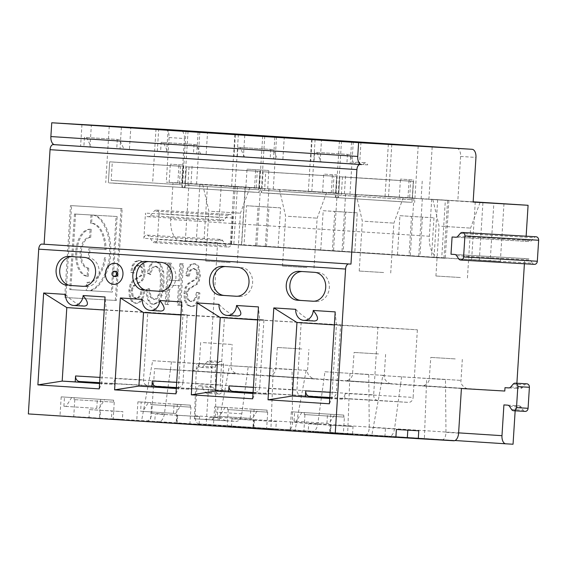 <?xml version="1.0" encoding="UTF-8"?>
<svg xmlns="http://www.w3.org/2000/svg" width="567" height="567" viewBox="0 0 567 567"><rect width="100%" height="100%" fill="white"/><g stroke="black" fill="none" stroke-linecap="round" stroke-linejoin="round"><path stroke-width="0.43" stroke-dasharray="2.83 2.13" d="M209.343 360.782L220.91 361.462A3.423 2.856 -86.7 0 1 223.568 364.829L211.994 364.383A3.423 2.856 -86.7 0 0 209.343 360.782A3.423 2.856 -86.7 0 0 207.175 361.774L203.213 366.402A3.423 2.856 93.3 0 1 201.037 367.395A3.423 2.856 93.3 0 1 198.386 363.794L197.926 371.151L504.786 391.039M220.91 361.462A3.423 2.856 -86.7 0 0 218.742 362.455L214.78 367.076L203.213 366.402M220.669 239.409A3.423 2.856 -86.7 0 0 217.622 242.633L143.883 238.324A3.423 2.856 93.3 0 1 146.931 235.092L220.669 239.409A3.423 2.856 -86.7 0 1 222.732 240.677L226.077 245.773A3.423 2.856 -86.7 0 0 228.14 247.042A3.423 2.856 -86.7 0 0 231.187 243.81L157.456 239.501A3.423 2.856 -86.7 0 1 154.401 242.726L228.14 247.042M146.931 235.092A3.423 2.856 93.3 0 1 148.993 236.361L152.339 241.457A3.423 2.856 -86.7 0 0 154.401 242.726M231.187 243.81L232.81 218.012A3.423 2.856 -86.7 0 0 230.167 214.418A3.423 2.856 -86.7 0 0 227.991 215.41L224.029 220.039L150.29 215.722A3.423 2.856 93.3 0 1 148.115 216.714A3.423 2.856 93.3 0 1 145.471 213.114L143.883 238.324M232.81 218.012L159.079 213.702A3.423 2.856 -86.7 0 0 156.428 210.102A3.423 2.856 -86.7 0 0 154.252 211.094L150.29 215.722M165.273 129.411A7.895 4.345 -86.3 0 1 169.086 137.54L184.431 138.532L181.624 183.176L166.28 182.177L221.222 185.395L219.202 217.43A3.423 2.856 -86.7 0 0 221.853 221.031A3.423 2.856 -86.7 0 0 224.029 220.039M144.854 289.794L142.515 289.191L141.346 294.443L139.284 297.392L136.47 298.384L135.343 298.306L132.111 296.158L131.218 291.006L131.863 287.838L133.337 285.676L141.282 280.75L143.245 277.199L144.181 272.238L142.934 263.938C141.885 261.748 140.368 260.593 138.376 260.473L134.684 261.748L132.026 265.866L130.701 272.337L133.032 272.933L134.719 266.993L138.001 265.221L139.128 265.299L142.133 267.192L142.941 271.685L141.892 275.541L134.053 280.304L131.225 284.322L129.985 290.432L130.488 296.966L132.685 301.559L136.364 303.302C138.66 303.437 140.566 302.289 142.09 299.858C143.607 297.427 144.528 294.075 144.854 289.794L141.424 289.12L140.247 294.372L138.192 297.321L135.378 298.313L136.47 298.384L133.202 296.229L132.317 291.077L132.962 287.908L134.436 285.747L142.381 280.821L144.344 277.27L145.272 272.309L144.025 264.009C142.983 261.819 141.466 260.664 139.468 260.544L135.782 261.819L133.117 265.937L131.792 272.408L130.701 272.337M131.792 272.408L134.131 273.003L135.818 267.064L139.092 265.292L138.001 265.221L141.041 267.121L141.842 271.614L140.793 275.47L132.954 280.233L130.134 284.251L128.886 290.361L129.389 296.895L131.587 301.481L135.265 303.232C137.561 303.366 139.468 302.218 140.992 299.787C142.515 297.356 143.437 294.004 143.756 289.723M147.051 289.921L145.953 289.85C146.208 294.571 146.952 298.129 148.178 300.51C149.412 302.898 151.013 304.153 152.984 304.266L154.075 304.337L158.668 302.296L162.155 295.095L164.083 283.167L163.636 271.543L160.9 264.222L156.57 261.543C154.77 261.444 153.154 262.372 151.729 264.35C150.305 266.327 149.206 269.282 148.441 273.23L147.342 273.159L149.631 274.52C150.822 268.843 152.679 266.079 155.195 266.228L156.322 266.299L159.447 268.219L161.304 273.726L161.545 283.025C161.191 288.66 160.376 292.856 159.093 295.613C157.81 298.37 156.251 299.695 154.415 299.589L151.063 296.796L149.575 288.837L147.051 289.921C147.3 294.642 148.044 298.199 149.277 300.581C150.503 302.969 152.105 304.224 154.075 304.337L152.984 304.266L157.569 302.225L161.056 295.024L162.984 283.096L162.538 271.473L159.809 264.151L155.478 261.472C153.671 261.373 152.055 262.301 150.631 264.279C149.206 266.256 148.107 269.212 147.342 273.159M178.378 305.145L180.823 305.287L183.432 263.889L180.979 263.747L179.909 280.764L170.199 280.197L171.269 263.173L168.824 263.031L166.216 304.429L168.668 304.578L169.894 285.102L179.604 285.669L178.378 305.145L177.28 305.074L179.725 305.216L182.333 263.818L179.888 263.669L178.811 280.693L169.108 280.126L170.178 263.102L167.726 262.96L165.125 304.359L167.57 304.5L168.796 285.031L178.506 285.598L177.28 305.074M180.823 305.287L179.725 305.216M166.216 304.429L165.125 304.359M168.668 304.578L167.57 304.5M189.18 276.228L190.859 270.289L194.141 268.517L197.181 270.409L197.989 274.903L196.94 278.758L189.102 283.528L186.274 287.54L185.033 293.656L185.537 300.184L187.734 304.777L191.412 306.52C193.708 306.655 195.615 305.507 197.139 303.083C198.656 300.652 199.577 297.299 199.903 293.011L196.465 292.345L195.296 297.597L193.234 300.538L190.392 301.531L191.49 301.601L188.251 299.447L187.365 294.294L188.003 291.126L189.477 288.972L197.429 284.039L199.386 280.495L200.321 275.534L199.074 267.227C198.032 265.037 196.515 263.882 194.516 263.768L190.824 265.037L188.166 269.155L186.841 275.626L189.18 276.228L188.081 276.157L189.768 270.218L193.078 268.446L196.09 270.339L196.891 274.832L195.842 278.688L188.003 283.457L185.182 287.469L183.935 293.586L184.438 300.113L186.635 304.706L190.314 306.449C192.61 306.584 194.516 305.436 196.04 303.012C197.564 300.581 198.485 297.221 198.804 292.941M199.903 293.011L197.564 292.416L196.395 297.668L194.332 300.609L191.518 301.601L190.427 301.531L187.153 299.376L186.267 294.223L186.912 291.055L188.386 288.901L196.331 283.968L198.294 280.424L199.23 275.463L197.975 267.156C196.933 264.966 195.417 263.811 193.425 263.698L189.732 264.966L187.067 269.084L185.749 275.555L188.081 276.157M191.37 306.52L190.271 306.449L191.37 306.52M134.131 273.003L133.032 272.933M139.503 260.551L138.376 260.473L139.503 260.551M142.515 289.191L141.424 289.12M136.321 303.295L135.23 303.225L136.321 303.295M148.441 273.23L150.723 274.591C151.921 268.914 153.777 266.15 156.294 266.299L155.195 266.228L158.349 268.148L160.213 273.655L160.454 282.954C160.1 288.589 159.277 292.785 157.995 295.542C156.712 298.299 155.152 299.624 153.317 299.518L149.964 296.725L148.476 288.766L145.953 289.85M150.723 274.591L149.631 274.52M156.605 261.55L155.478 261.472L156.605 261.55M169.894 285.102L168.796 285.031M183.432 263.889L182.333 263.818M180.979 263.747L179.888 263.669M168.824 263.031L167.726 262.96M179.604 285.669L178.506 285.598M171.269 263.173L170.178 263.102M170.199 280.197L169.108 280.126M179.909 280.764L178.811 280.693M186.841 275.626L185.749 275.555M197.564 292.416L196.465 292.345M86.269 290.517C96.553 292.863 109.381 272.316 109.474 253.484C111.345 235.461 101.791 214.546 91.542 215.006L92.641 215.077C102.889 214.617 112.443 235.532 110.565 253.555C110.48 272.387 97.652 292.933 87.361 290.587L86.269 290.517L86.779 282.352A29.668 16.33 -86.3 0 0 104.534 257.772L105.632 257.843A29.668 16.33 -86.3 0 1 87.878 282.423L87.361 290.587M92.116 215.049L74.468 214.007L92.116 215.049L91.599 223.207A29.668 16.33 -86.3 0 1 91.656 223.207A29.668 16.33 -86.3 0 1 106.142 249.671L89.997 248.729L89.48 256.901M89.997 248.729L88.899 248.658L88.388 256.823M121.083 208.543L115.299 300.425L64.702 297.462L70.485 205.58L122.174 208.613L116.398 300.496L115.299 300.425M116.398 300.496L65.8 297.533L71.584 205.651L70.485 205.58M65.8 297.533L64.702 297.462M74.468 214.007L69.72 289.56L111.316 291.998L116.072 216.445L91.542 215.006M75.567 214.078L70.811 289.631L69.72 289.56M70.811 289.631L112.415 292.069L117.163 216.516L116.072 216.445M112.415 292.069L111.316 291.998M90.118 229.259A23.53 12.949 93.7 0 0 75.716 251.946A23.53 12.949 93.7 0 0 87.12 276.221A23.53 12.949 93.7 0 0 87.162 276.221L87.679 268.056A15.344 8.448 -86.3 0 1 87.651 268.056A15.344 8.448 -86.3 0 1 80.209 252.223A15.344 8.448 -86.3 0 1 89.607 237.431L90.118 229.259L91.216 229.33A23.53 12.949 93.7 0 0 76.807 252.017A23.53 12.949 93.7 0 0 88.218 276.292A23.53 12.949 93.7 0 0 88.261 276.299L87.162 276.221M91.018 214.978L90.507 223.136A29.668 16.33 -86.3 0 1 90.564 223.136A29.668 16.33 -86.3 0 1 105.044 249.6L88.899 248.658M88.261 276.299L88.778 268.127L87.679 268.056M88.778 268.127A15.344 8.448 -86.3 0 1 88.743 268.127A15.344 8.448 -86.3 0 1 81.308 252.294A15.344 8.448 -86.3 0 1 90.699 237.502L89.607 237.431M90.699 237.502L91.216 229.33M112.231 183.006L184.495 187.613L112.231 183.006M184.431 138.532A7.895 4.345 93.7 0 0 181.447 130.616M169.086 137.54L166.28 182.177M109.098 182.893L181.872 187.45L109.098 182.893M148.724 261.585A14.473 12.077 -86.7 0 1 149.341 261.607A14.473 12.077 -86.7 0 1 149.405 261.607L161.127 262.393M159.377 291.282L162.991 291.488A14.473 12.077 -86.7 0 1 162.927 291.488L159.993 291.296M162.991 291.488A14.473 12.077 -86.7 0 0 175.898 277.787A14.473 12.077 -86.7 0 0 164.749 262.606M72.009 256.617A14.473 12.077 -86.7 0 1 72.626 256.631A14.473 12.077 -86.7 0 1 72.689 256.638L84.412 257.418M82.662 286.307L86.276 286.519A14.473 12.077 -86.7 0 1 86.212 286.512L83.271 286.321M86.276 286.519A14.473 12.077 -86.7 0 0 99.175 272.819A14.473 12.077 -86.7 0 0 88.027 257.631M182.978 382.498L187.23 314.883L147.774 312.325L143.522 379.94A5.259 4.394 -86.7 0 0 147.576 385.475L178.258 387.467A5.259 4.394 -86.7 0 0 178.286 387.467A5.259 4.394 -86.7 0 0 182.978 382.498L115.023 378.522L114.647 384.433L101.635 383.668L106.263 310.149L104.215 310.014M259.693 387.474L263.946 319.859L224.489 317.3L220.237 384.915A5.259 4.394 -86.7 0 0 224.291 390.45L254.98 392.442A5.259 4.394 -86.7 0 0 255.001 392.442A5.259 4.394 -86.7 0 0 259.693 387.474L191.738 383.498L191.363 389.401L178.35 388.643L182.978 315.117L180.93 314.983M159.079 213.702L157.456 239.501M448.887 200.491L445.251 258.261L439.616 257.935A21.05 11.588 -86.3 0 1 439.574 257.935A21.05 11.588 -86.3 0 1 429.368 236.255L431.685 199.492L448.887 200.491L422.337 198.705L473.161 201.817M431.685 199.492L335.728 193.347L336.883 174.962L323.736 174.112L336.883 174.962M473.14 202.072L181.624 183.176M473.147 201.951L432.841 199.364L473.154 201.852M223.561 365.056L221.938 390.854L210.371 390.181L211.994 364.383M208.365 389.678L196.799 389.005A3.423 2.856 93.3 0 1 199.853 385.773A3.423 2.856 93.3 0 1 201.909 387.041L205.261 392.144A3.423 2.856 -86.7 0 0 207.324 393.413L218.89 394.086A3.423 2.856 -86.7 0 1 216.828 392.818L213.475 387.722A3.423 2.856 -86.7 0 0 211.42 386.453A3.423 2.856 -86.7 0 0 208.365 389.678L206.19 424.343L198.96 423.918A7.895 4.345 93.7 0 0 198.96 423.918L455.01 440.516L198.96 423.918A7.895 4.345 93.7 0 1 195.119 415.788L458.625 432.869M196.799 389.005L195.119 415.788M217.622 242.633L209.953 364.475A3.423 2.856 -86.7 0 0 212.604 368.075A3.423 2.856 -86.7 0 0 214.78 367.076M28.35 413.931L89.005 417.482L89.501 409.608L111.912 410.919L111.415 418.793L146.91 420.87A7.895 4.345 93.7 0 0 151.743 413.251L154.55 368.607L197.926 371.151M193.453 263.698L194.552 263.768L193.453 263.698M513.05 444.23L206.19 424.343M508.989 387.906L516.565 388.352L516.891 383.242M524.404 263.775L524.737 258.545L450.999 254.229M456.066 237.226L525.822 241.308L526.141 236.198M115.788 271.31A2.629 2.197 -86.7 0 0 113.443 273.804A2.629 2.197 -86.7 0 0 115.484 276.561M187.23 314.883L106.263 310.149L105.037 296.966M65.581 294.408C72.052 301.205 78.239 305.103 84.143 306.095M263.946 319.859L182.978 315.117L181.752 301.942M142.296 299.383C148.767 306.18 154.954 310.071 160.858 311.063M295.726 309.327C302.197 316.124 308.384 320.022 314.288 321.007M329.399 403.789L331.787 398.587L336.408 325.061L335.182 311.885M330.122 392.314L373.667 394.859L377.92 327.244L417.376 329.803L334.36 324.934M219.011 304.351C225.482 311.155 231.669 315.046 237.573 316.039M253.024 393.484L255.065 393.611L259.693 320.093L257.645 319.958M220.237 317.534L340.661 324.827L259.693 320.093L258.467 306.91M99.253 388.87L101.635 383.668L99.586 383.533M175.968 393.838L178.35 388.643L176.302 388.508M252.684 398.814L255.065 393.611L268.078 394.377L268.453 388.466L336.408 392.442L340.661 324.827M329.739 398.452L344.8 399.345L345.168 393.441L413.123 397.417L417.376 329.803M515.155 410.82L515.481 405.589L503.914 404.909M221.222 185.395L260.459 188.081L207.529 184.835L203.893 242.605L244.016 245.121L246.496 205.736L258.063 206.409L255.582 245.802L256.823 245.851L230.273 244.065L241.698 244.724L245.334 186.961M335.728 193.347L173.041 182.73L188.946 183.658L185.31 241.422L203.893 242.605M207.529 184.835L188.946 183.658M213.312 185.175L249.955 187.422L213.312 185.175M377.92 327.244L296.959 322.51M329.739 398.374L344.8 399.345M373.667 394.859A5.259 4.394 -86.7 0 0 377.721 400.394L408.41 402.386A5.259 4.394 -86.7 0 0 408.431 402.386A5.259 4.394 -86.7 0 0 413.123 397.417M343.808 415.101L291.339 411.784L343.808 415.101L343.68 417.071L344.403 417.114L343.333 434.18L290.141 430.821L343.333 434.18M253.024 393.399L268.078 394.377M301.857 412.422L296.215 421.316L294.046 421.189L329.094 423.443L334.736 414.555M296.215 421.316L329.094 423.443M219.5 416.341L252.379 418.474L217.331 416.213L217.912 407.021L225.142 407.446L219.5 416.341L217.331 416.213M294.046 421.189L294.627 411.996M326.925 423.315L327.506 414.13M225.142 407.446L258.02 409.58L252.379 418.474M250.21 418.347L250.791 409.154L258.02 409.58M244.533 156.896L277.412 159.029L272.925 149.539L240.047 147.413L244.533 156.896L237.304 156.471L237.878 147.285L240.047 147.413M316.762 152.381L321.248 161.871L354.127 163.998L349.641 154.515L316.762 152.381L314.6 152.254L314.019 161.446L321.248 161.871M272.925 149.539L237.878 147.285M270.757 149.412L270.183 158.604L277.412 159.029M349.641 154.515L314.6 152.254M347.472 154.387L346.898 163.579L354.127 163.998M236.092 296.25L239.706 296.463A14.473 12.077 -86.7 0 1 239.643 296.463L236.708 296.272M225.439 266.561A14.473 12.077 -86.7 0 1 226.056 266.575A14.473 12.077 -86.7 0 1 226.12 266.582L237.849 267.362M239.706 296.463A14.473 12.077 -86.7 0 0 252.613 282.763A14.473 12.077 -86.7 0 0 241.464 267.574M312.807 301.226L316.421 301.438A14.473 12.077 -86.7 0 1 316.358 301.431L313.423 301.24M316.421 301.438A14.473 12.077 -86.7 0 0 329.328 287.731A14.473 12.077 -86.7 0 0 318.179 272.55L302.835 271.558A14.473 12.077 -86.7 0 0 302.771 271.55A14.473 12.077 -86.7 0 0 302.154 271.536M367.714 164.869L363.199 164.607A5.259 2.899 93.7 0 1 365.595 162.772A5.259 2.899 93.7 0 1 367.714 164.869L358.946 164.302L359.584 164.338L360.945 142.678M511.597 409.509L523.164 410.182L521.094 407.042A3.289 2.743 -86.7 0 0 519.131 405.823L515.481 405.589M526.849 383.824A3.289 2.743 -86.7 0 0 524.759 384.78L522.32 387.637A3.289 2.743 -86.7 0 1 520.23 388.586A3.289 2.743 -86.7 0 0 520.23 388.586L516.565 388.352M523.164 410.182A3.289 2.743 -86.7 0 0 525.148 411.401M458.675 258.828L532.413 263.138L530.351 259.998A3.289 2.743 -86.7 0 0 528.38 258.779L524.737 258.545M218.89 394.086A3.423 2.856 -86.7 0 0 221.938 390.854M503.971 203.723L500.342 261.493L241.698 244.724M525.822 241.308L529.465 241.542A3.289 2.743 -86.7 0 0 529.479 241.542A3.289 2.743 -86.7 0 0 531.57 240.592L534.015 237.736A3.289 2.743 -86.7 0 1 536.106 236.786M532.413 263.138A3.289 2.743 -86.7 0 0 534.398 264.357M245.858 187.521L247.021 169.136L268.843 170.497L247.014 169.136M231.612 186.6L234.915 134.081M276.561 136.782L273.259 189.293M259.013 188.372L260.168 169.994M113.655 400.182L61.193 396.865L113.655 400.182L113.535 402.152L114.258 402.194L74.079 399.593L113.535 402.152M206.147 154.394L193.467 153.629L200.697 154.054L196.21 144.571L163.331 142.437L167.818 151.921L157.3 151.29L206.147 154.394L207.515 132.735M167.818 151.921L200.697 154.054M176.309 388.423L191.363 389.401M176.351 387.771L187.025 388.459A5.259 4.394 -86.7 0 0 187.046 388.466A5.259 4.394 -86.7 0 0 191.738 383.498M196.21 144.571L161.163 142.31L160.589 151.502M161.163 142.31L163.331 142.437M194.042 144.443L193.467 153.629M173.495 413.371L174.076 404.186L181.305 404.604L175.664 413.499L173.495 413.371L140.616 411.238L141.197 402.053L148.426 402.478L142.785 411.366L175.664 413.499M148.426 402.478L181.305 404.604M142.785 411.366L140.616 411.238M224.489 317.3L143.522 312.559M71.711 397.502L66.07 406.397L96.78 408.403L63.901 406.27L64.482 397.077M66.07 406.397L63.901 406.27M98.949 408.523L104.583 399.636M96.78 408.403L97.354 399.211M147.774 312.325L66.807 307.59M99.594 383.455L114.647 384.433M86.616 137.462L91.103 146.952L123.975 149.078L119.495 139.595L84.448 137.334L83.873 146.527L91.103 146.952M119.495 139.595L84.448 137.334M117.326 139.468L116.745 148.66L123.975 149.078M301.205 322.276L296.952 389.89A5.259 4.394 -86.7 0 0 301.006 395.426L331.695 397.41A5.259 4.394 -86.7 0 0 331.716 397.41A5.259 4.394 -86.7 0 0 336.408 392.442M189.031 166.996L187.875 185.374L185.239 185.175L186.387 166.79L216.176 168.562L257.262 171.206L256.107 189.591L258.743 189.789L259.906 171.411L189.031 166.996L259.899 171.411L258.587 192.419L185.062 187.797L258.587 192.419M185.062 187.797L186.387 166.79L257.262 171.206M187.875 185.374L258.743 189.789M185.239 185.175L256.107 189.591M112.316 162.02L183.184 166.436L112.316 162.02L111.16 180.405L182.028 184.821L183.184 166.436L181.872 187.45M111.16 180.405L182.028 184.821M108.524 180.2L109.679 161.822L180.547 166.237L179.392 184.615M230.209 262.592L205.778 261.089L230.209 262.592M203.262 342.631L232.165 344.474L203.262 342.631M253.896 420.26L276.306 421.572L275.81 429.453L253.399 428.142L253.896 420.26L231.974 418.843L276.306 421.572M231.974 418.843L231.478 426.717L253.399 428.142M177.173 423.06L154.763 421.749L155.259 413.867L199.584 416.603L199.088 424.477L177.173 423.06L177.669 415.179M99.962 418.191L122.373 419.502L122.869 411.628L100.458 410.317L99.962 418.191L89.005 417.482M301.8 348.96L277.376 347.465L301.8 348.96M150.446 421.678L189.895 424.236L136.711 420.877L150.446 421.678L151.517 404.611L150.794 404.569L150.921 402.598L137.909 401.84L136.711 420.877M150.794 404.569L190.973 407.17L189.895 424.236M190.973 407.17L151.517 404.611M227.509 409.544L267.688 412.145L227.509 409.544L227.636 407.574L214.624 406.808L213.426 425.845L266.618 429.212L213.426 425.845M228.232 409.587L227.161 426.653M231.478 426.717L275.81 429.453M253.888 428.028L254.385 420.154M190.25 407.127L190.37 405.157L177.365 404.399L176.167 423.436M324.919 371.746L368.756 374.589L324.919 371.746L317.803 424.01C316.889 428.751 315.089 431.281 312.396 431.6L364.999 435.009C367.629 434.683 369.046 432.132 369.259 427.348L368.833 382.498L292.111 377.53L292.04 369.613L273.244 368.515L270.934 429.021L288.284 430.034C290.906 429.708 292.331 427.157 292.544 422.372L292.111 377.53L215.396 372.554L215.325 364.638L196.529 363.539L194.417 418.786L211.519 419.786C214.142 419.46 215.566 416.908 215.779 412.124L215.396 372.554L170.419 369.641L164.366 414.066C163.459 418.807 161.659 421.331 158.966 421.657L270.934 429.021M217.6 420.232L212.781 419.927L217.6 420.232M292.04 369.613L248.197 366.771L241.797 413.811C240.89 418.552 239.083 421.083 236.389 421.401L219.294 420.395L229.408 365.672L273.244 368.515M248.197 366.771L229.408 365.672M217.763 417.61L212.944 417.305L217.763 417.61M306.123 370.641L295.046 430.587M194.417 418.786L219.294 420.395M206.636 419.523L225.907 420.757L206.636 419.523M177.365 404.399L174.076 404.186M137.909 401.84L141.197 402.053M61.193 396.865L59.996 415.902L113.18 419.261L59.996 415.902M74.801 399.636L73.731 416.702M74.079 399.593L74.206 397.63M215.325 364.638L152.686 360.697L141.615 420.636M171.482 361.796L170.419 369.641L154.55 368.607M100.642 399.423L99.445 418.46M152.686 360.697L196.529 363.539M114.258 402.194L113.18 419.261M207.324 393.413A3.423 2.856 -86.7 0 0 210.371 390.181M429.368 236.255L170.724 219.486A21.05 11.588 93.7 0 0 180.93 241.166A21.05 11.588 93.7 0 0 180.972 241.173L185.31 241.422M170.724 219.486L173.041 182.73M211.519 211.342L240.429 213.185L211.519 211.342M290.028 190.143L326.67 192.397L290.028 190.143M288.234 216.31L317.144 218.16L288.234 216.31M284.244 189.81L337.174 193.056L284.244 189.81M320.738 250.097L343.226 251.55L345.707 212.164L357.274 212.845L354.793 252.23L332.305 250.77L334.778 211.385L323.211 210.704L320.738 250.097L265.271 246.525L266.511 246.581L268.992 207.196L280.559 207.869L278.078 247.255L255.582 245.802M332.305 250.77L278.078 247.255M306.924 267.56L282.494 266.065L306.924 267.56M345.707 212.164L323.211 210.704M357.274 212.845L334.778 211.385M280.559 207.869L258.063 206.409M268.992 207.196L246.496 205.736M266.511 246.581L244.016 245.121M155.259 413.867L177.173 415.292L176.684 423.166L199.088 424.477M154.763 421.749L176.684 423.166M177.173 415.292L199.584 416.603M81.946 124.655L80.585 146.314L83.873 146.527M121.402 127.206L120.034 148.873L116.745 148.66M80.585 146.314L129.432 149.419L130.8 127.759M129.432 149.419L120.034 148.873M157.3 151.29L158.661 129.623M166.698 151.836L168.059 130.233M198.117 132.182L196.749 153.848M244.774 135.208L243.413 156.811L234.015 156.258L235.376 134.599M89.983 146.867L91.337 125.257M182.298 183.396L183.453 165.018L170.298 164.168L183.453 165.018M190.973 183.906L192.128 165.529M177.818 183.056L178.974 164.671M169.143 182.546L170.298 164.168M199.846 131.806L196.543 184.325M267.688 188.882L268.843 170.497M254.533 188.024L255.689 169.646M308.328 191.568L311.63 139.057M331.248 193L332.411 174.622M322.573 192.497L323.736 174.112M254.703 192.241L182.439 187.627L254.703 192.241M156.01 128.964L152.707 181.483M99.636 382.796L110.31 383.49A5.259 4.394 -86.7 0 0 110.331 383.49A5.259 4.394 -86.7 0 0 115.023 378.522M108.347 182.822L109.672 161.815L180.547 166.237M89.501 409.608L100.458 410.317M111.912 410.919L122.869 411.628M111.415 418.793L122.373 419.502M71.584 205.651L122.174 208.613M149.575 288.837L148.476 288.766M194.141 268.517L193.078 268.446L194.141 268.517M117.163 216.516L92.641 215.077M87.878 282.423L86.779 282.352M105.632 257.843L104.534 257.772M106.142 249.671L105.044 249.6M91.599 223.207L90.507 223.136M190.37 405.157L150.921 402.598M396.368 429.495L418.772 430.807M366.743 195.119L403.385 197.366L366.743 195.119M360.959 194.779L413.889 198.032L360.959 194.779M397.453 255.065L419.941 256.525L422.422 217.14L433.989 217.813L399.926 215.68L397.453 255.065L343.226 251.55M422.422 217.14L399.926 215.68M344.403 193.85L345.558 175.472M234.015 156.258L237.304 156.471M274.832 137.157L273.471 158.817L270.183 158.604M243.413 156.811L282.869 159.37L284.23 137.703M282.869 159.37L273.471 158.817M265.661 192.95L337.932 197.557L265.661 192.95M312.091 139.574L310.73 161.234L314.019 161.446M351.547 142.126L350.186 163.792L346.898 163.579M350.186 163.792L354.432 164.04A5.259 2.899 -86.3 0 1 356.827 162.205A5.259 2.899 -86.3 0 1 358.946 164.302M310.73 161.234L320.128 161.786L321.489 140.177M320.128 161.786L359.584 164.338M408.134 202.185L335.87 197.578L408.134 202.185M353.276 141.75L349.974 194.268M456.796 148.306A7.895 4.345 -86.3 0 1 460.61 156.435L457.803 201.079M385.404 428.787L384.908 436.661L395.872 437.377M384.908 436.661L395.872 437.306M441.714 439.985C444.344 439.659 445.761 437.1 445.981 432.323L445.549 387.474L400.564 384.561L394.519 428.985C393.604 433.72 391.804 436.25 389.111 436.569L453.77 440.765M461.41 388.501L445.549 387.474L445.471 379.557L426.675 378.458L424.364 438.964M445.471 379.557L382.838 375.616L371.761 435.555M382.838 375.616L426.675 378.458M401.634 376.715L400.564 384.561L368.833 382.498L368.756 374.589M349.959 373.483L347.649 433.996M267.688 412.145L266.618 429.212M266.965 412.103L267.092 410.132L254.08 409.367L252.882 428.404M214.624 406.808L217.912 407.021M254.08 409.367L250.791 409.154M330.795 414.342L329.597 433.379M291.339 411.784L290.141 430.821M344.403 417.114L304.954 414.555L303.877 431.622M304.954 414.555L304.231 414.512L304.351 412.542M330.604 433.004L308.193 431.693L308.689 423.811L353.021 426.547L352.525 434.421L330.604 433.004L331.1 425.122M308.689 423.811L330.611 425.236L330.114 433.11L352.525 434.421M330.611 425.236L353.021 426.547M308.193 431.693L330.114 433.11M441.672 226.261L470.575 228.104L441.672 226.261M428.886 199.386L432.189 146.867M412.443 198.315L413.598 179.937L400.451 179.087L413.598 179.937M421.118 198.826L422.273 180.448M407.971 197.975L409.126 179.59M399.296 197.465L400.451 179.087M385.043 196.543L388.352 144.025M475.266 201.951L471.631 259.721L479.306 260.218L490.221 260.898L493.85 203.135M433.989 217.813L431.508 257.205L409.02 255.745L411.493 216.36M409.02 255.745L354.793 252.23M471.631 259.721L431.508 257.205M419.941 256.525L441.714 258.02L445.35 200.25M445.251 258.261L441.714 258.02M500.342 261.493L490.221 260.898M354.432 164.04L363.199 164.607M412.174 199.74L413.329 181.355L342.468 176.939L341.313 195.324L338.669 195.119L339.817 176.734L369.606 178.506L410.692 181.156L409.537 199.534L412.174 199.74L341.313 195.324M339.243 197.812L412.018 202.369L339.243 197.812M455.237 358.911L430.807 357.408L455.237 358.911M378.522 353.936L354.091 352.44L378.522 353.936M460.354 277.511L435.924 276.009L460.354 277.511M364.957 221.286L393.859 223.129L364.957 221.286M262.528 192.837L335.303 197.394L262.528 192.837M267.092 410.132L227.636 407.574M304.231 414.512L343.68 417.071M383.639 272.536L359.209 271.04L383.639 272.536M263.109 171.766L333.977 176.181L332.822 194.559L335.458 194.764L336.628 176.387L265.753 171.971L264.591 190.349L261.954 190.143L263.102 171.758L333.977 176.181M261.954 190.143L332.822 194.559M264.591 190.349L335.458 194.764M265.753 171.971L336.614 176.387L335.303 197.394M339.831 176.741L410.692 181.156M338.669 195.119L409.537 199.534M342.468 176.939L413.329 181.355L412.018 202.369M253.066 392.74L263.74 393.434A5.259 4.394 -86.7 0 0 263.761 393.434A5.259 4.394 -86.7 0 0 268.453 388.466M329.781 397.715L340.455 398.41A5.259 4.394 -86.7 0 0 340.476 398.41A5.259 4.394 -86.7 0 0 345.168 393.441M218.742 362.455L207.175 361.774M226.077 245.773L152.339 241.457M222.732 240.677L148.993 236.361M227.991 215.41L154.252 211.094M219.202 217.43L145.471 213.114M139.284 297.392L138.192 297.321M130.488 296.966L129.389 296.895M132.685 301.559L131.587 301.481M142.09 299.858L140.992 299.787M133.202 296.229L132.111 296.158M158.668 302.296L157.569 302.225M187.734 304.777L186.635 304.706M185.537 300.184L184.438 300.113M197.139 303.083L196.04 303.012M188.251 299.447L187.153 299.376M145.272 272.309L144.181 272.238M144.025 264.009L142.934 263.938M135.818 267.064L134.719 266.993M141.892 275.541L140.793 275.47M138.086 278.128L136.987 278.057M133.117 265.937L132.026 265.866M134.436 285.747L133.337 285.676M138.447 283.486L137.349 283.415M129.985 290.432L128.886 290.361M131.225 284.322L130.134 284.251M142.941 271.685L141.842 271.614M142.381 280.821L141.282 280.75M144.344 277.27L143.245 277.199M142.133 267.192L141.041 267.121M135.782 261.819L134.684 261.748M132.317 291.077L131.218 291.006M134.053 280.304L132.954 280.233M141.346 294.443L140.247 294.372M149.277 300.581L148.178 300.51M159.447 268.219L158.349 268.148M162.155 295.095L161.056 295.024M164.083 283.167L162.984 283.096M151.729 264.35L150.631 264.279M163.636 271.543L162.538 271.473M160.9 264.222L159.809 264.151M161.545 283.025L160.454 282.954M159.093 295.613L157.995 295.542M200.321 275.534L199.23 275.463M199.074 267.227L197.975 267.156M190.824 265.037L189.732 264.966M190.859 270.289L189.768 270.218M187.365 294.294L186.267 294.223M196.395 297.668L195.296 297.597M197.181 270.409L196.09 270.339M197.989 274.903L196.891 274.832M188.166 269.155L187.067 269.084M194.332 300.609L193.234 300.538M185.033 293.656L183.935 293.586M189.102 283.528L188.003 283.457M186.274 287.54L185.182 287.469M193.127 281.345L192.036 281.275M199.386 280.495L198.294 280.424M196.94 278.758L195.842 278.688M197.429 284.039L196.331 283.968M193.496 286.704L192.397 286.633M189.477 288.972L188.386 288.901M209.953 364.475L198.386 363.794M329.788 397.587L377.721 400.394M239.643 296.463L236.155 296.257M226.12 266.582L222.505 266.37M316.358 301.431L312.871 301.226M302.835 271.558L299.22 271.345M318.179 272.55L314.565 272.337M507.564 405.143L519.131 405.823M509.535 406.362L521.094 407.042M513.192 384.107L524.759 384.78M510.754 386.956L522.32 387.637M455.755 237.233L529.465 241.542L455.74 237.233M457.831 236.276L531.57 240.592M460.276 233.42L534.015 237.736M456.612 255.682L530.351 259.998M454.642 254.463L528.38 258.779M199.86 184.339L196.225 242.102M237.445 186.536L233.817 244.306M245.121 187.032L241.485 244.802M213.475 387.722L201.909 387.041M216.828 392.818L205.261 392.144M162.927 291.488L159.44 291.282M149.405 261.607L145.79 261.394M86.212 286.512L82.725 286.307M72.689 256.638L69.068 256.426M253.073 392.619L301.006 395.426M253.406 387.339L296.952 389.89M176.358 387.644L224.291 390.45M176.691 382.364L220.237 384.915M255.001 392.442L187.046 388.466L254.98 392.442M278.652 368.607L307.562 370.449L278.652 368.607M311.035 378.614L268.163 375.893L311.035 378.614M317.803 424.01L292.544 422.372M288.284 430.034L312.396 431.6M211.519 419.786L236.389 421.401M241.797 413.811L215.779 412.124M228.239 365.339L199.336 363.497L228.239 365.339M234.32 373.646L191.448 370.924L234.32 373.646M235.213 186.366L231.577 244.136M99.643 382.668L147.576 385.475M99.976 377.395L143.522 379.94M178.286 387.467L110.331 383.49L178.258 387.467M164.366 414.066L151.743 413.251M146.91 420.87L158.966 421.657M132.962 287.908L131.863 287.838M161.304 273.726L160.213 273.655M151.063 296.796L149.964 296.725M188.003 291.126L186.912 291.055M460.61 156.435L475.954 157.435M458.604 433.138L445.981 432.323M394.519 428.985L369.259 427.348M364.999 435.009L389.111 436.569M464.472 388.565L421.593 385.844L464.472 388.565M432.089 378.558L460.992 380.4L432.089 378.558M387.757 383.59L344.878 380.868L387.757 383.59M355.374 373.582L384.277 375.425L355.374 373.582M479.306 260.218L482.942 202.454M437.674 199.754L434.046 257.524M443.954 258.191L447.59 200.42M180.972 241.173L439.616 257.935M263.74 393.434L331.695 397.41M340.455 398.41L408.41 402.386L340.476 398.41M156.428 210.102L230.167 214.418M148.115 216.714L221.853 221.031M88.218 276.292L87.12 276.221M88.743 268.127L87.651 268.056M109.275 126.2L105.724 182.659M188.046 131.161L184.495 187.613M302.771 271.55L299.156 271.338M199.853 385.773L211.42 386.453M149.341 261.607L145.726 261.394M226.056 266.575L222.441 266.37M72.626 256.631L69.011 256.419M277.376 347.465L275.725 370.272C274.704 373.228 272.67 375.049 269.623 375.737L314.6 378.791C315.606 379.805 306.421 376.552 307.562 370.449L308.88 349.449M218.033 420.26L218.196 417.631M212.781 419.927L212.944 417.305M225.907 420.757L219.238 417.737L217.026 417.553L211.817 417.277L204.9 419.431M200.654 342.489L199.336 363.497C199.704 369.691 190.186 371.768 191.306 370.889L236.319 373.49C233.377 372.427 231.584 370.364 230.946 367.303L232.165 344.474M233.909 186.295L230.273 244.065M260.459 188.081L256.823 245.851M237.29 263.074L240.429 213.185L249.955 187.422M205.778 261.089L208.918 211.2L202.695 184.445M314.005 268.049L317.144 218.16L326.67 192.397M282.494 266.065L285.633 216.176L279.411 189.421M268.907 188.761L265.271 246.525M337.174 193.056L333.545 250.82M235.085 186.784L238.388 134.308M311.8 191.752L315.103 139.276M185.99 131.175L182.439 187.627M264.768 136.13L261.21 192.589M201.037 367.395L212.604 368.075M91.656 223.207L90.564 223.136M262.705 136.151L259.154 192.603M341.483 141.105L337.932 197.557M339.42 141.119L335.87 197.578M418.198 146.08L414.647 202.532M462.318 359.393L460.992 380.4C459.851 386.496 469.037 389.756 468.03 388.742L423.053 385.68C426.101 384.993 428.135 383.172 429.155 380.216L430.807 357.408M385.603 354.418L384.277 375.425C383.136 381.52 392.321 384.78 391.315 383.767L346.338 380.705C349.385 380.025 351.42 378.203 352.44 375.241L354.091 352.44M467.435 277.993L470.575 228.104L480.107 202.341M435.924 276.009L439.064 226.12L432.841 199.364M388.515 196.728L391.818 144.252M345.622 193.737L341.986 251.5M413.889 198.032L410.26 255.795M422.337 198.705L418.701 256.475M439.574 257.935L180.93 241.166M356.827 162.205L365.595 162.772M339.817 176.734L338.499 197.741M390.72 273.018L393.859 223.129L403.385 197.366M359.209 271.04L362.348 221.144L356.126 194.396M263.102 171.758L261.784 192.766M263.761 393.434L331.716 397.41"/><path stroke-width="0.85" d="M115.781 126.547L188.046 131.161L115.781 126.547M181.447 130.616A7.895 4.345 93.7 0 0 180.604 130.403A7.895 4.345 93.7 0 0 180.59 130.403L165.245 129.411A7.895 4.345 -86.3 0 1 165.259 129.411A7.895 4.345 -86.3 0 1 165.273 129.411M148.724 261.585A14.473 12.077 -86.7 0 0 136.42 275.675A14.473 12.077 -86.7 0 0 147.583 290.495L159.313 291.275A14.473 12.077 -86.7 0 0 159.377 291.282A14.473 12.077 -86.7 0 0 172.283 277.575A14.473 12.077 -86.7 0 0 161.127 262.393L145.79 261.394A14.473 12.077 -86.7 0 0 145.726 261.394A14.473 12.077 -86.7 0 0 132.82 275.094A14.473 12.077 -86.7 0 0 143.968 290.283M159.993 291.296L147.583 290.495M72.009 256.617A14.473 12.077 -86.7 0 0 59.705 270.7A14.473 12.077 -86.7 0 0 70.868 285.52L82.598 286.3A14.473 12.077 -86.7 0 0 82.662 286.307A14.473 12.077 -86.7 0 0 95.561 272.607A14.473 12.077 -86.7 0 0 84.412 257.418L69.068 256.426A14.473 12.077 -86.7 0 0 69.011 256.419A14.473 12.077 -86.7 0 0 56.105 270.119A14.473 12.077 -86.7 0 0 67.253 285.307M83.271 286.321L70.868 285.52M473.161 201.817L528.083 205.289L473.14 202.072L475.954 157.435A7.895 4.345 93.7 0 0 472.127 149.305A7.895 4.345 93.7 0 0 472.113 149.298L456.768 148.306A7.895 4.345 -86.3 0 1 456.782 148.306A7.895 4.345 -86.3 0 1 456.796 148.306L472.127 149.305M473.154 201.852L480.107 202.341L473.147 201.951M38.719 249.168L28.35 413.931L335.21 433.826L345.579 269.056L38.719 249.168A5.259 2.899 -86.3 0 1 41.937 244.086L350.973 264.102L41.937 244.086M44.106 244.207L50.052 149.681A5.259 2.899 -86.3 0 1 53.277 144.599L54.715 144.684A7.895 4.345 93.7 0 0 54.723 144.684L361.555 164.572A7.895 4.345 93.7 0 0 361.583 164.579L360.137 164.494A5.259 2.899 93.7 0 0 356.919 169.576L350.973 264.102M456.768 148.306L165.259 129.411L51.746 122.77L50.881 136.555A7.895 4.345 93.7 0 0 54.708 144.684L361.569 164.572A7.895 4.345 93.7 0 1 357.742 156.442L358.613 142.657L472.113 149.298M508.663 387.913A3.289 2.743 93.3 0 1 508.649 387.913L508.677 387.913A3.289 2.743 93.3 0 0 510.754 386.956L513.192 384.107A3.289 2.743 93.3 0 1 515.283 383.15A3.289 2.743 93.3 0 1 517.834 386.609L516.509 407.623A3.289 2.743 93.3 0 1 513.582 410.728A3.289 2.743 93.3 0 1 511.597 409.509L509.535 406.362A3.289 2.743 93.3 0 0 507.564 405.143L503.914 404.909L501.979 435.676A7.895 4.345 93.7 0 0 505.807 443.812A7.895 4.345 93.7 0 0 505.821 443.812L513.05 444.23L515.155 410.82M335.21 433.826L395.872 437.377L396.368 429.495L418.772 430.807L418.283 438.688L453.77 440.765A7.895 4.345 93.7 0 0 458.604 433.138L461.41 388.501L504.786 391.039L504.999 387.672L508.989 387.906M516.891 383.242L524.404 263.775M452.083 236.992L455.726 237.226A3.289 2.743 93.3 0 1 455.726 237.226A3.289 2.743 93.3 0 0 457.831 236.276L460.276 233.42A3.289 2.743 93.3 0 1 462.367 232.47A3.289 2.743 93.3 0 1 464.912 235.929L463.593 256.936A3.289 2.743 93.3 0 1 460.659 260.047A3.289 2.743 93.3 0 1 458.675 258.828L456.612 255.682A3.289 2.743 93.3 0 0 454.642 254.463L450.999 254.229L452.083 236.992L456.066 237.226M526.141 236.198L528.083 205.289M348.804 263.974A5.259 2.899 93.7 0 0 345.579 269.056M114.038 276.476L115.484 276.561A2.629 2.197 -86.7 0 0 117.83 274.074A2.629 2.197 -86.7 0 0 115.788 271.31L114.343 271.224A2.629 2.197 -86.7 0 0 111.997 273.719A2.629 2.197 -86.7 0 0 114.038 276.476A2.629 2.197 -86.7 0 0 116.384 273.989A2.629 2.197 -86.7 0 0 114.343 271.224M122.961 274.421A10.525 8.789 93.3 0 1 113.535 284.351A10.525 8.789 93.3 0 1 105.427 273.28A10.525 8.789 93.3 0 1 114.853 263.343A10.525 8.789 93.3 0 1 122.961 274.421M43.659 292.99L66.807 307.59L62.186 381.109L37.883 384.887L43.659 292.99L65.581 294.408A10.525 8.789 -86.7 0 0 73.731 305.485A10.525 8.789 -86.7 0 0 83.115 295.542L105.037 296.966L99.253 388.87L37.883 384.887M104.215 310.014L66.807 307.59M73.731 305.485L84.143 306.095C88.821 305.733 88.48 302.218 83.115 295.542M120.381 297.958L142.296 299.383A10.525 8.789 -86.7 0 0 150.446 310.454A10.525 8.789 -86.7 0 0 159.83 300.517L181.752 301.942L175.968 393.838L114.598 389.862L120.381 297.958L143.522 312.559L138.901 386.084L114.598 389.862M180.93 314.983L143.522 312.559M150.446 310.454L160.858 311.063C165.536 310.709 165.195 307.194 159.83 300.517M295.726 309.327A10.525 8.789 -86.7 0 0 303.884 320.398A10.525 8.789 -86.7 0 0 313.267 310.461L335.182 311.885L329.399 403.789L268.028 399.806L273.811 307.909L295.726 309.327M303.884 320.398L314.288 321.007C318.966 320.653 318.626 317.137 313.267 310.461M273.811 307.909L296.959 322.51L292.331 396.028L268.028 399.806M334.36 324.934L296.959 322.51M227.169 315.429L237.573 316.039C242.251 315.684 241.911 312.169 236.545 305.493L258.467 306.91L252.684 398.814L191.313 394.838L197.096 302.934L219.011 304.351A10.525 8.789 -86.7 0 0 227.169 315.429A10.525 8.789 -86.7 0 0 236.545 305.493M197.096 302.934L220.237 317.534L215.616 391.06L191.313 394.838M257.645 319.958L220.237 317.534M99.636 382.796L79.621 381.499A5.259 4.394 -86.7 0 1 75.567 375.964L75.198 381.874L62.186 381.109L99.586 383.533M176.351 387.771L156.336 386.474A5.259 4.394 -86.7 0 1 152.282 380.939L151.913 386.843L138.901 386.084L176.302 388.508M253.066 392.74L233.051 391.443A5.259 4.394 -86.7 0 1 228.997 385.907L228.629 391.818L215.616 391.06L253.024 393.484M329.781 397.715L309.766 396.418A5.259 4.394 -86.7 0 1 305.712 390.883L305.344 396.794L292.331 396.028L329.739 398.452M305.344 396.794L329.739 398.374M228.629 391.818L253.024 393.399M236.708 296.272L220.683 295.251L236.028 296.25A14.473 12.077 -86.7 0 0 236.092 296.25A14.473 12.077 -86.7 0 0 248.998 282.55A14.473 12.077 -86.7 0 0 237.849 267.362L222.505 266.37A14.473 12.077 -86.7 0 0 222.441 266.37A14.473 12.077 -86.7 0 0 209.535 280.07A14.473 12.077 -86.7 0 0 220.683 295.251M297.399 300.226L312.743 301.219A14.473 12.077 -86.7 0 0 312.807 301.226A14.473 12.077 -86.7 0 0 325.713 287.526A14.473 12.077 -86.7 0 0 314.565 272.337L299.22 271.345A14.473 12.077 -86.7 0 0 299.156 271.338A14.473 12.077 -86.7 0 0 286.25 285.038A14.473 12.077 -86.7 0 0 297.399 300.226L313.423 301.24M302.154 271.536A14.473 12.077 -86.7 0 0 289.85 285.619A14.473 12.077 -86.7 0 0 301.02 300.439M517.834 386.609L529.401 387.289A3.289 2.743 -86.7 0 0 526.849 383.824L515.283 383.15M508.649 387.913L504.999 387.672M529.401 387.289L528.075 408.297A3.289 2.743 -86.7 0 1 525.148 411.401L513.582 410.728M464.912 235.929L538.65 240.245A3.289 2.743 -86.7 0 0 536.106 236.786L462.367 232.47M538.65 240.245L537.325 261.252A3.289 2.743 -86.7 0 1 534.398 264.357L460.659 260.047M151.913 386.843L176.309 388.423M225.439 266.561A14.473 12.077 -86.7 0 0 213.135 280.644A14.473 12.077 -86.7 0 0 224.298 295.464M75.198 381.874L99.594 383.455M91.344 125.201L130.8 127.759L91.337 125.257M168.059 130.233L207.515 132.735L168.059 130.176M244.774 135.208L284.23 137.703L244.774 135.144M192.497 131.523L264.768 136.13L192.497 131.523M269.219 136.498L341.483 141.105L269.219 136.498M321.489 140.12L360.945 142.678L321.489 140.177M411.685 145.733L339.42 141.119L411.685 145.733M395.872 437.306L407.319 437.979L407.815 430.169M407.319 437.979L418.283 438.688M51.746 122.77L358.613 142.657M505.792 443.805L455.01 440.516L505.807 443.812M356.919 169.576L50.052 149.681M53.277 144.599L360.137 164.494M305.712 390.883L330.122 392.314M309.766 396.418L329.788 397.587M516.509 407.623L528.075 408.297M463.593 256.936L537.325 261.252M233.051 391.443L253.073 392.619M228.997 385.907L253.406 387.339M156.336 386.474L176.358 387.644M152.282 380.939L176.691 382.364M79.621 381.499L99.643 382.668M75.567 375.964L99.976 377.395M458.625 432.869L501.979 435.676M50.881 136.555L357.742 156.442"/></g></svg>
